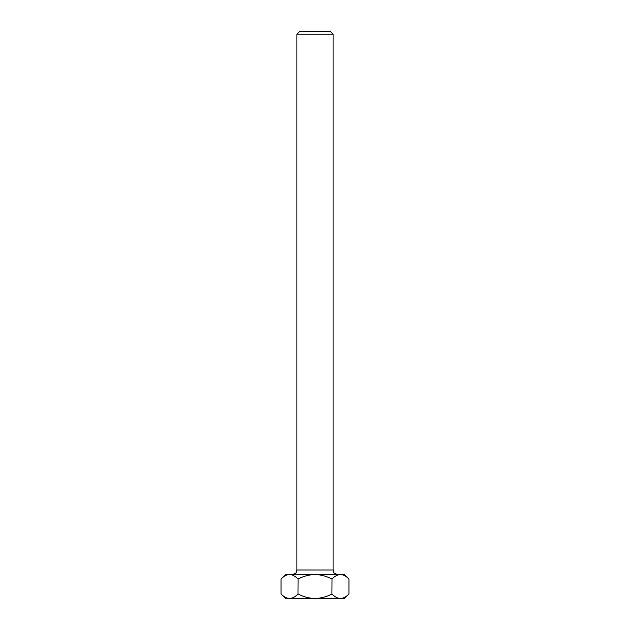 <?xml version="1.0" encoding="UTF-8"?>
<svg xmlns="http://www.w3.org/2000/svg" width="630" height="630" viewBox="0 0 630 630"><rect width="100%" height="100%" fill="white"/><g stroke="black" fill="none" stroke-linecap="round" stroke-linejoin="round"><path stroke-width="0.94" d="M296.903 34.217L299.612 31.5L330.388 31.5L333.097 34.217L296.903 34.217L296.903 569.992L333.097 569.992L333.097 34.217M287.847 598.5L285.587 598.5L281.059 593.972L281.059 579.041C283.697 576.214 286.516 574.702 289.524 574.521L288.359 574.607M332.01 593.972C334.68 596.823 337.499 598.327 340.476 598.5L344.413 598.5L348.941 593.972C346.303 596.807 343.484 598.311 340.476 598.5L289.524 598.5C286.555 598.327 283.736 596.823 281.059 593.972L281.059 579.041L285.587 574.521L344.413 574.521L348.941 579.041L348.941 593.972L348.941 579.041C346.264 576.198 343.445 574.686 340.476 574.521C337.467 574.702 334.64 576.214 332.01 579.041L331.931 593.972L332.01 579.041M298.069 579.041L297.99 593.972L298.069 579.041C303.369 576.206 309.015 574.702 315 574.521C320.985 574.702 326.631 576.206 331.931 579.041M297.99 593.972C295.36 596.807 292.533 598.311 289.524 598.5M331.931 593.972C326.631 596.807 320.985 598.319 315 598.5C309.015 598.319 303.369 596.807 298.069 593.972M289.524 574.521C292.501 574.686 295.32 576.198 297.99 579.041M340.476 598.5L342.153 598.5M296.903 569.992L296.439 571.985C296.73 572.654 295.375 573.497 292.375 574.521M333.097 569.992L333.561 571.985C333.27 572.654 334.625 573.497 337.625 574.521"/></g></svg>
